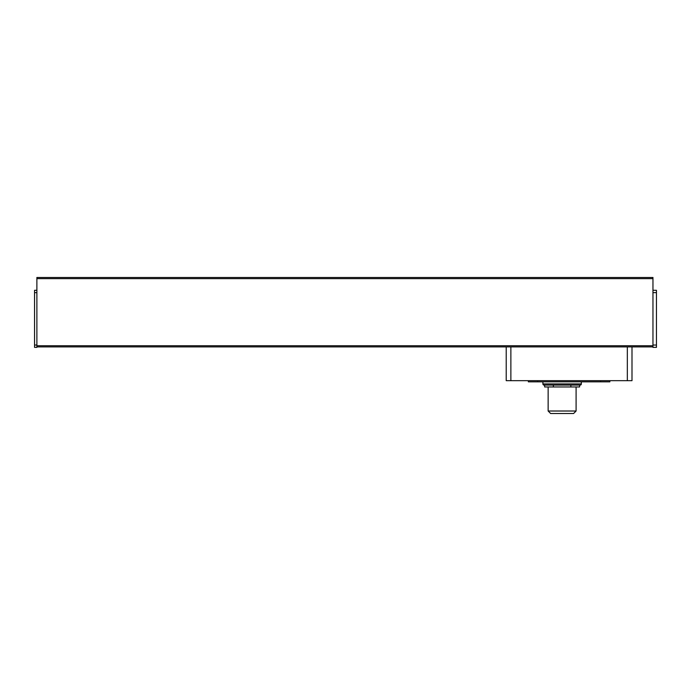 <?xml version="1.0" encoding="UTF-8"?>
<svg xmlns="http://www.w3.org/2000/svg" width="691" height="691" viewBox="0 0 691 691"><rect width="100%" height="100%" fill="white"/><g stroke="black" fill="none" stroke-linecap="round" stroke-linejoin="round"><path stroke-width="1.04" d="M581.33 383.928A1.166 1.166 0 0 1 580.172 385.094L544.067 385.094A1.166 1.166 0 0 1 542.901 383.928L581.33 383.928L581.33 381.838M522.336 277.488L552.981 277.488L522.336 277.488M399.389 277.488L417.71 277.488L399.389 277.488M496.319 346.899L503.307 346.899M459.049 346.899L466.036 346.899M421.778 346.899L428.765 346.899M384.516 346.899L391.503 346.899M347.245 346.899L354.233 346.899M309.983 346.899L316.97 346.899M272.712 346.899L279.7 346.899M235.441 346.899L242.429 346.899M198.179 346.899L205.167 346.899M160.908 346.899L167.896 346.899M123.646 346.899L130.634 346.899M86.375 346.899L93.363 346.899M467.202 346.899L474.19 346.899M429.932 346.899L436.919 346.899M392.669 346.899L399.657 346.899M355.399 346.899L362.386 346.899M318.128 346.899L325.115 346.899M280.866 346.899L287.853 346.899M243.595 346.899L250.583 346.899M206.333 346.899L213.32 346.899M169.062 346.899L176.05 346.899M131.791 346.899L138.779 346.899M94.529 346.899L101.517 346.899M57.258 346.899L64.246 346.899M542.901 381.838L542.901 383.928M548.144 386.96L548.144 411.015L576.095 411.015L576.095 386.96M548.144 411.015L550.641 413.512L573.59 413.512L576.095 411.015M36.882 346.899L36.882 277.488L652.96 277.488L652.96 346.899L36.882 346.899L36.882 347.366L34.55 347.366L34.55 345.034L36.882 345.034M34.55 345.034L34.55 290.298L36.882 290.298M652.96 292.63L656.45 292.63L656.45 290.298L652.96 290.298M656.45 292.63L656.45 345.034L652.96 345.034M652.96 346.899L652.96 347.366L656.45 347.366L656.45 345.034M627.333 346.899L627.333 380.672L631.997 380.672L631.997 346.899M627.333 380.672L510.874 380.672L510.874 346.899M506.218 346.899L506.218 380.672L510.874 380.672M600.548 380.672L600.548 381.838L609.868 381.838L609.868 380.672M600.548 381.838L537.658 381.838L537.658 380.672M528.347 380.672L528.347 381.838L537.658 381.838M544.638 385.094L544.638 386.96L553.379 386.96L553.379 385.094M570.861 385.094L570.861 386.96L553.379 386.96M579.602 385.094L579.602 386.96L570.861 386.96M36.882 278.654L652.96 278.654M36.882 345.733L652.96 345.733M34.55 292.63L36.882 292.63"/></g></svg>
